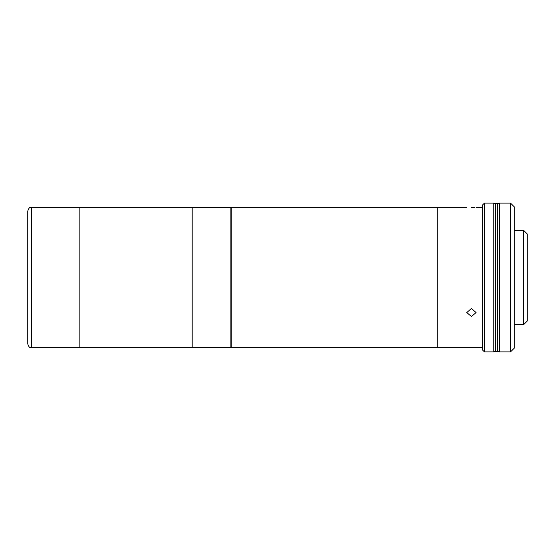 <?xml version="1.0" encoding="UTF-8"?>
<svg xmlns="http://www.w3.org/2000/svg" width="555" height="555" viewBox="0 0 555 555"><rect width="100%" height="100%" fill="white"/><g stroke="black" fill="none" stroke-linecap="round" stroke-linejoin="round"><path stroke-width="0.83" d="M31.468 347.638L79.844 347.638L79.844 277.5L79.844 347.638L192.19 347.638L192.19 207.362L31.468 207.362C30.372 208.076 29.519 205.995 27.75 211.08L27.75 343.92C29.519 349.005 30.372 346.924 31.468 347.638L31.468 207.362M79.844 277.5L79.844 207.362L79.844 277.5M482.6 347.638L437.278 347.638L437.278 207.362L231.255 207.362L231.255 347.638L437.278 347.638L437.278 207.362L466.79 207.362M471.438 316.517L466.79 312.569L471.438 308.462L476.086 312.569L471.438 316.517M471.438 207.514C477.439 207.348 477.439 207.348 471.438 207.514C465.437 207.348 465.437 207.348 471.438 207.514L473.165 207.494M473.283 207.494L474.768 207.438M484.459 277.5L484.459 351.919L493.763 351.919L493.763 203.081L484.459 203.081L484.459 277.5M484.459 351.919L482.6 350.059L482.6 204.941L484.459 203.081M523.531 324.751L527.25 321.033L527.25 233.967L523.531 230.249L523.531 324.751L514.228 324.751M499.34 203.456L495.622 203.456L495.622 351.544L497.481 351.544L497.481 203.456L497.481 351.544L499.34 351.544M510.503 277.5L510.503 203.081L499.34 203.081L499.34 351.919L510.503 351.919L510.503 277.5M510.503 203.081L514.228 206.807L514.228 348.193L510.503 351.919M493.763 203.456L495.622 203.456L495.622 351.544L493.763 351.544M192.19 347.451L230.887 347.451L230.887 207.549L192.19 207.549M482.6 207.362L476.086 207.362M514.228 230.249L523.531 230.249"/></g></svg>
